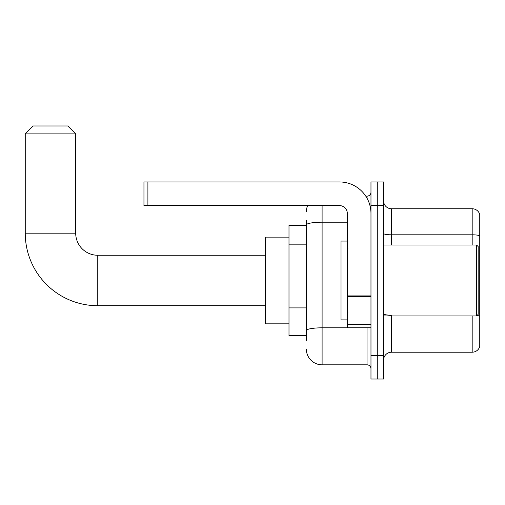 <?xml version="1.0" encoding="UTF-8"?>
<svg xmlns="http://www.w3.org/2000/svg" width="505" height="505" viewBox="0 0 505 505"><rect width="100%" height="100%" fill="white"/><g stroke="black" fill="none" stroke-linecap="round" stroke-linejoin="round"><path stroke-width="0.76" d="M306.339 240.115L306.339 220.578L306.339 225.306L288.993 225.306L288.993 335.661L306.339 335.661M306.339 340.389L306.339 220.578M322.102 205.598L322.102 364.825L367.034 364.825A3.939 3.939 0 0 1 370.973 368.764A3.939 3.939 0 0 0 367.034 364.825L367.034 327.777M370.973 355.368L370.973 379.015L377.279 379.015L377.279 355.368L377.279 379.015L383.585 379.015L383.585 355.368L377.279 355.368L377.279 205.598L377.279 355.368L370.973 355.368L370.973 205.598L377.279 205.598L377.279 181.952L377.279 205.598L383.585 205.598L383.585 355.368M383.585 205.598L383.585 181.952L370.973 181.952L370.973 205.598M365.778 196.142L367.034 196.142A3.939 3.939 0 0 0 370.973 192.197M306.339 333.294L306.339 312.633M306.339 211.904A15.762 15.762 0 0 1 307.652 205.598M322.102 364.825A15.762 15.762 0 0 1 306.339 349.062M383.585 360.097A7.884 7.884 0 0 1 391.47 352.212L472.181 352.212L472.181 315.953M479.75 214.429A7.884 7.884 0 0 0 472.181 208.754A7.884 7.884 0 0 1 479.75 214.429L479.75 346.537A7.884 7.884 0 0 1 472.181 352.212M479.75 235.791A7.884 1.37 180 0 0 472.181 234.806L472.181 208.754L391.47 208.754A7.884 7.884 0 0 1 383.585 200.87A7.884 7.884 0 0 0 391.47 208.754L391.47 245.013M265.346 305.708L97.768 305.708A72.518 72.518 0 0 1 25.25 233.19L25.25 133.869L33.134 125.985L67.815 125.985L75.7 133.869L25.25 133.869M97.768 305.708L97.768 255.259A22.069 22.069 0 0 1 75.7 233.19L75.7 133.869M288.993 237.129L265.346 237.129L265.346 323.838L288.993 323.838M370.973 327.777L347.326 327.777L347.326 295.905L370.973 295.905L370.973 213.482A31.531 31.531 0 0 0 339.442 181.952L147.902 181.952L147.902 205.598L339.442 205.598A7.884 7.884 0 0 1 347.326 213.482L347.326 295.905M147.902 205.598L143.957 205.598L143.957 181.952L147.902 181.952M476.6 245.013L478.172 246.585L478.172 314.375L476.6 315.953L476.6 245.013L383.585 245.013M347.326 241.068L341.02 241.068L341.02 319.892L347.326 319.892M306.339 244.849L288.993 244.849M306.339 307.905L288.993 307.905M368.397 327.777A3.939 0.682 0 0 1 367.034 327.821L322.102 327.821A15.762 2.74 180 0 0 306.339 330.554M306.339 224.933A15.762 2.74 180 0 1 322.102 222.194L347.326 222.194M367.034 198.219L367.034 196.142M391.47 315.953L391.47 352.212M472.181 245.013L472.181 234.806L391.47 234.806A7.884 1.37 -0 0 1 383.585 233.436M479.75 316.193A7.884 1.37 180 0 0 477.048 315.499M391.47 315.208A7.884 1.37 0 0 1 383.585 313.839M25.25 233.19L75.7 233.19M370.973 296.587L347.326 296.587M347.326 324.519L370.973 324.519M265.346 255.259L97.768 255.259M383.585 315.953L476.6 315.953M348.115 248.952L347.326 248.163M348.115 312.014L347.326 312.803"/></g></svg>
